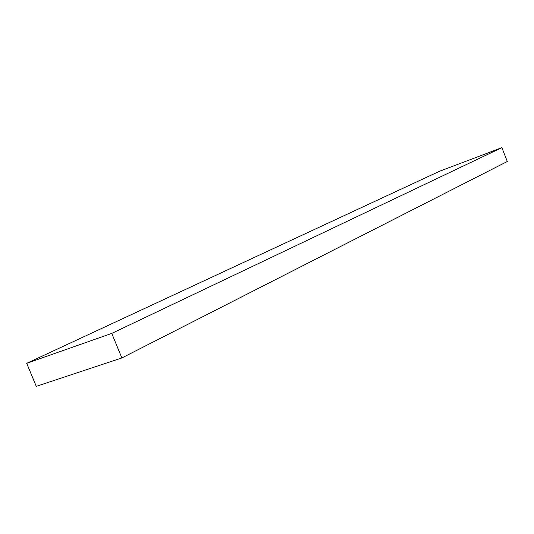 <?xml version="1.0" encoding="UTF-8"?>
<svg xmlns="http://www.w3.org/2000/svg" width="534" height="534" viewBox="0 0 534 534"><rect width="100%" height="100%" fill="white"/><g stroke="black" fill="none" stroke-linecap="round" stroke-linejoin="round"><path stroke-width="0.8" d="M111.76 333.396L26.7 363.32L36.279 386.349L121.865 357.947L111.76 333.396L501.887 147.651L439.375 171.334L26.7 363.32M501.887 147.651L507.3 161.502L121.865 357.947"/></g></svg>
